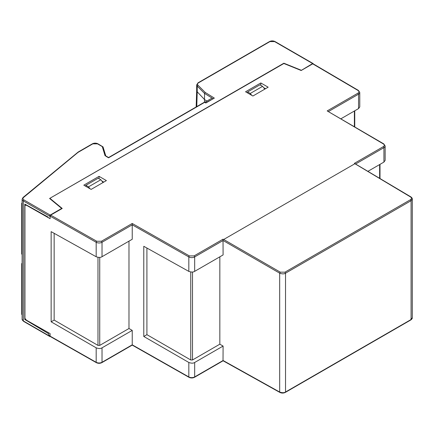 <?xml version="1.0" encoding="UTF-8"?>
<svg xmlns="http://www.w3.org/2000/svg" width="434" height="434" viewBox="0 0 434 434"><rect width="100%" height="100%" fill="white"/><g stroke="black" fill="none" stroke-linecap="round" stroke-linejoin="round"><path stroke-width="0.65" d="M410.504 319.863L412.3 317.834C412.43 318.296 411.969 318.99 410.911 319.901L285.36 392.39C283.532 393.275 281.699 393.291 279.865 392.434L223.092 360.79L194.497 377.303C192.669 378.182 190.835 378.188 188.996 377.314A0.83 0.477 -60.4 0 1 188.823 376.934A4.15 2.398 0 0 0 194.671 376.924L194.671 362.482C193.282 363.394 191.334 363.388 188.823 362.471L143.784 336.469L146.914 334.663L190.748 359.97L192.506 359.976L219.837 344.189L223.098 346.072L223.016 360.556M412.295 198.908L412.3 198.978C412.506 198.609 412.056 197.92 410.944 196.922L354.41 163.336L354.914 163.721L223.684 239.487L223.016 239.194L223.098 254.942L194.671 271.353L194.671 256.917A0.83 0.477 -120 0 0 194.079 255.903L189.403 255.914L132.229 223.472L132.234 239.264L102.023 256.706L102.023 242.27L132.234 224.828L188.823 256.933A0.83 0.477 -60.4 0 1 189.403 255.914M280.272 272.156L284.948 272.172L285.529 273.187C284.145 274.093 282.198 274.087 279.686 273.176L280.272 272.156L223.684 239.487M412.3 317.834L412.3 198.994L411.085 200.698L410.504 199.683C411.768 198.783 411.774 197.877 410.521 196.96L354.914 163.721M49.888 198.712L49.888 198.3L283.576 63.38L301.185 70.503L312.713 63.847L313.299 64.183M83.795 185.166L91.135 189.403L106.401 180.587L99.06 176.35L83.795 185.166M103.759 182.112L101.838 181.005M99.06 178.721L99.06 176.35M260.823 82.959L245.557 91.775L252.897 96.012L268.163 87.196L260.823 82.959L260.823 85.33M265.521 88.72L263.601 87.614M54.141 320.086L97.981 345.393L99.733 345.399L128.979 328.511L132.234 330.393L102.023 347.835C100.639 348.741 98.692 348.741 96.18 347.818L51.141 321.816L54.141 320.086L54.141 233.318M146.914 334.663L146.914 248.036M219.837 256.82L219.837 344.189M132.229 223.472L101.437 241.25L96.76 241.261L50.691 215.123L62.219 208.466L49.888 198.3M50.691 215.123L50.105 216.143L50.105 218.682L26.414 205.244L24.933 205.38L24.933 318.344L26.414 320.162L50.105 333.605L50.105 336.144L50.691 336.486M26.013 204.756L24.933 205.38M383.363 143.931A0.83 0.483 -59.6 0 1 383.781 143.893L327.176 110.92L383.363 143.931C384.611 144.837 384.6 145.737 383.341 146.632A0.83 0.477 60 0 1 383.927 147.647L383.927 162.088L385.142 160.401L385.142 145.954A4.15 2.398 180 0 1 383.927 147.647L355.734 163.927M368.021 171.267L383.927 162.088M128.979 241.141L128.979 328.511M194.671 362.482L223.098 346.072M143.784 336.469L143.784 246.295L188.823 271.396C191.334 272.275 193.282 272.259 194.671 271.353M51.141 321.816L51.141 231.642L96.18 256.749C98.692 257.628 100.639 257.612 102.023 256.706M340.978 118.748L358.555 108.598L359.77 106.91L359.77 92.469A4.15 2.398 180 0 1 358.555 94.162A0.83 0.477 -120 0 0 357.969 93.147L327.176 110.92M188.823 362.471L188.823 376.934L132.234 344.829L132.234 330.393M22.118 203.475L21.7 203.231L22.118 202.89M21.7 203.231L21.7 254.085L22.118 254.324M22.118 314.666L21.7 314.422L21.7 263.574L22.118 263.812M22.118 263.232L21.7 263.574M204.474 102.158L204.555 93.418L212.953 98.621M196.77 106.607L197.22 91.813L196.667 90.511M204.919 102.185L212.058 98.062M313.223 63.863A0.83 0.477 120 0 0 313.055 63.51L275.037 41.561A0.83 0.477 -60 0 0 274.619 41.599L269.921 41.599L198.468 82.856C197.399 83.556 197.22 84.326 197.942 85.167A0.83 0.586 135 0 0 197.22 86.084L204.555 93.418L205.228 92.453L214.342 98.095L205.852 102.722L204.674 102.044L108.571 157.526L105.625 155.828M214.342 98.095L205.852 102.999L204.674 102.321L108.571 157.797M108.571 157.808L105.853 156.224M105.077 155.79L102.278 146.6L103.032 146.887L97.932 143.806C96.093 142.922 94.249 142.922 92.404 143.806L78.185 152.019M102.278 146.6L97.52 143.849L92.822 143.849A0.83 0.477 -120 0 0 92.404 143.806M92.822 143.849L77.995 152.41L23.544 197.465C22.655 198.333 22.78 199.152 23.919 199.917A0.83 0.477 120 0 0 23.333 200.937A4.15 2.398 180 0 1 22.118 199.239L22.118 319.245A4.15 2.398 0 0 0 23.333 320.938A0.83 0.477 120 0 0 23.501 321.317L22.118 319.245M85.851 185.334L88.493 186.859L100.824 179.741L98.182 178.217L85.851 185.334L85.558 186.181M247.608 91.943L259.939 84.825L262.581 86.35L250.255 93.467L247.608 91.943L247.315 92.789M50.143 215.882L49.59 216.099A0.83 0.477 -60 0 1 50.181 215.08L61.682 208.439L61.682 208.776M50.181 336.442L50.181 336.437A0.83 0.477 -60 0 1 49.764 336.48A0.83 0.477 -60 0 1 49.59 336.1L50.105 335.704M313.055 63.51A0.83 0.477 120 0 0 312.637 63.548L301.136 70.482M283.869 63.5L49.59 198.468L61.682 208.439M283.869 63.212L301.136 70.194M103.053 182.519L100.824 179.741M90.017 188.757L88.493 186.859M264.816 89.127L262.581 86.35M251.78 95.366L250.255 93.467M49.59 216.197L50.132 215.915M49.59 335.997L48.125 333.426L48.955 332.949M48.125 333.426L24.787 319.484L24.787 204.072L48.125 217.076M24.787 319.484L25.514 319.061M190.748 359.97L190.748 272.004M192.506 272.02L192.506 359.976M285.529 392.01L284.948 392.352L285.529 392.01L285.529 273.187L411.085 200.698L411.085 319.522L285.529 392.01C284.145 392.916 282.198 392.933 279.686 392.048L280.272 392.39L279.686 392.048L279.686 273.176L223.098 240.507L194.671 256.917A4.15 2.398 180 0 1 188.823 256.933L188.823 271.396M223.016 239.194L194.079 255.903M410.504 199.683L284.948 272.172M379.636 178.211L379.636 164.562M383.341 146.632L354.41 163.336M96.76 241.261A0.83 0.477 119.6 0 0 96.18 242.281A4.15 2.398 180 0 0 102.023 242.27A0.83 0.477 -120 0 0 101.437 241.25M97.981 345.393L97.981 257.335M99.733 257.384L99.733 345.399M312.713 63.847L357.985 90.446A0.83 0.483 -59.6 0 1 358.408 90.408L359.77 92.469M357.985 90.446C359.233 91.346 359.227 92.247 357.969 93.147M354.388 126.625L354.388 111.006M358.555 108.598L358.555 94.162L328.581 111.462M279.686 392.048L223.098 360.508L194.079 377.26M50.279 336.524L96.353 362.667A0.83 0.477 -60.4 0 1 96.18 362.287L96.18 347.818M50.105 336.144L96.18 362.287A4.15 2.398 0 0 0 102.023 362.271L102.023 347.835M96.18 256.749L96.18 242.281L50.105 216.143M132.234 344.829L102.023 362.271A0.83 0.477 -120 0 1 101.854 362.65L132.234 345.111L188.996 377.314M194.497 377.303A0.83 0.477 -120 0 0 194.671 376.924M198.468 82.856A0.83 0.477 -120 0 0 198.056 82.813L196.667 84.89A4.15 2.398 0 0 0 197.22 86.084L197.22 91.813L204.555 99.549L206.855 101.068M275.037 41.561C273.192 40.671 271.348 40.671 269.509 41.561A0.83 0.477 60 0 1 269.921 41.599M197.942 85.167L205.228 92.453M97.52 143.849A0.83 0.477 -60 0 1 97.932 143.806M23.544 197.465A0.83 0.553 -129.5 0 0 23.018 197.497L22.118 199.239M274.619 41.599L312.637 63.548M50.181 215.08L23.919 199.917M49.59 216.099L23.333 200.937L23.333 320.938L49.59 336.1M380 164.356L380 178.428M383.781 143.893L385.142 145.954M354.752 110.795L354.752 126.837M313.131 63.809L358.408 90.408M96.353 362.667C98.192 363.54 100.026 363.535 101.854 362.65M196.667 90.538L196.163 106.959M196.667 84.89L196.667 90.56M269.509 41.561L198.056 82.813M105.777 155.914L103.032 146.887M78.136 152.052L23.018 197.497M23.501 321.317L49.764 336.48"/></g></svg>
